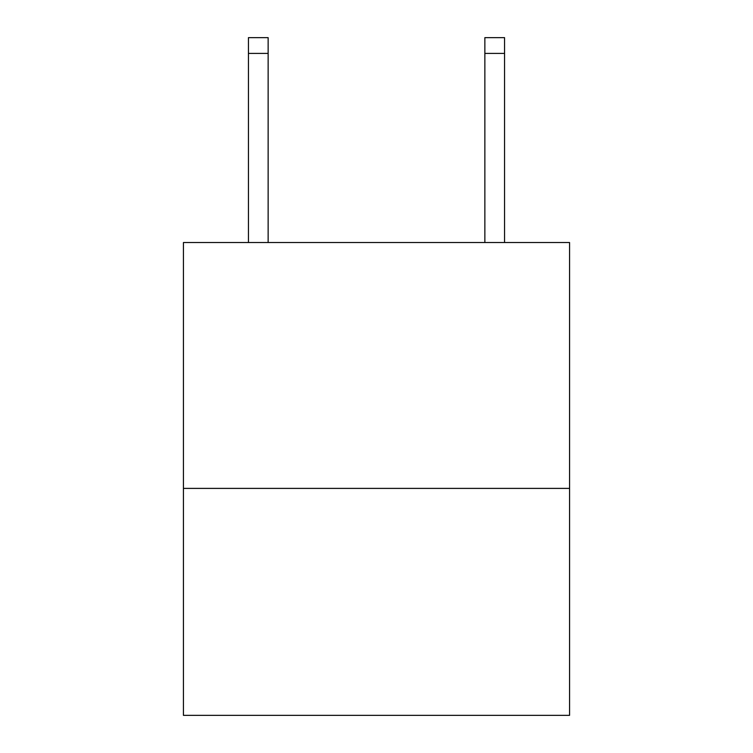 <?xml version="1.0" encoding="UTF-8"?>
<svg xmlns="http://www.w3.org/2000/svg" width="753" height="753" viewBox="0 0 753 753"><rect width="100%" height="100%" fill="white"/><g stroke="black" fill="none" stroke-linecap="round" stroke-linejoin="round"><path stroke-width="1.13" d="M569.569 488.396L569.569 242.532L183.431 242.532L183.431 715.35L569.569 715.35L569.569 488.396L183.431 488.396M268.143 242.532L268.143 53.407L248.443 53.407L248.443 37.65L268.143 37.65L268.143 53.407M248.443 242.532L248.443 53.407M504.557 242.532L504.557 37.65L484.857 37.65L484.857 242.532M484.857 53.407L504.557 53.407"/></g></svg>

